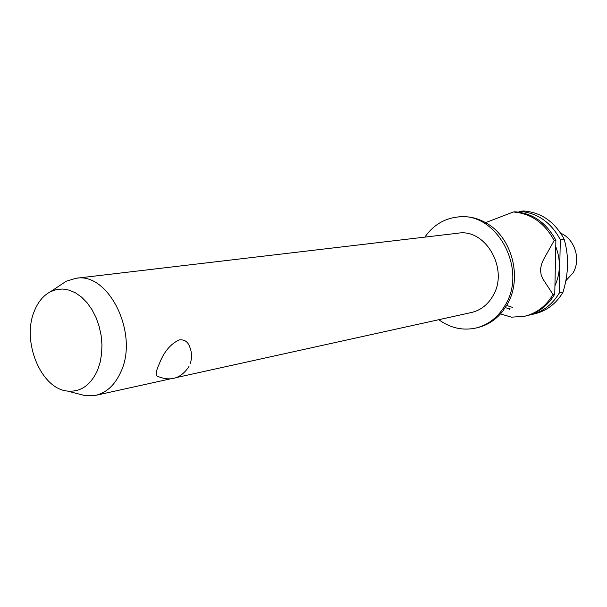 <?xml version="1.0" encoding="UTF-8"?>
<svg xmlns="http://www.w3.org/2000/svg" width="607" height="607" viewBox="0 0 607 607"><rect width="100%" height="100%" fill="white"/><g stroke="black" fill="none" stroke-linecap="round" stroke-linejoin="round"><path stroke-width="0.91" d="M438.8 319.699C450.409 328.106 462.853 330.868 476.131 327.985L478.028 327.522C487.497 325.17 495.555 319.965 502.224 311.899L507.24 304.456C522.506 278.666 512.483 238.301 487.322 223.664C478.384 218.239 469.059 215.963 459.34 216.851L457.405 217.04C443.914 218.672 433.064 225.364 424.854 237.117M176.812 377.463L471.464 312.499C480.676 310.314 487.861 304.714 493.028 295.7C509.076 269.341 485.699 228.278 458.08 233.194L75.913 278.294C108.645 271.799 139.132 333.797 120.846 371.916C114.996 384.914 106.604 392.721 95.678 395.354L85.564 395.756L78.136 393.837M158.222 376.719L156.879 376.006C155.544 374.231 156.318 370.255 159.193 364.063C163.89 351.87 170.582 343.812 179.27 339.905C184.52 339.336 188.033 341.756 189.809 347.166C191.994 352.682 192.1 358.251 190.128 363.874M476.131 327.985C488.559 324.798 498.309 317.089 505.388 304.866C527.908 268.286 495.775 210.895 457.405 217.04M506.663 305.465L512.52 307.392M505.29 307.696L510.237 308.917M563.03 292.096L559.184 293.151L560.314 239.666L564.115 239.112C569.025 255.926 568.66 273.59 563.03 292.096M528.97 315.154L535.124 313.736C546.907 310.716 556.187 303.576 562.962 292.316M565.724 280.889L573.046 272.884C581.21 259.568 574.776 238.938 560.777 233.278M97.515 370.323L100.117 362.409L101.619 353.744L101.953 344.617L101.111 335.337L99.116 326.217L96.043 317.56L91.991 309.653L87.097 302.756L81.543 297.104L75.503 292.855L69.183 290.138L62.787 289.031L56.527 289.547L50.593 291.641C43.408 295.404 37.975 301.922 34.296 311.216C21.503 341.217 40.851 388.746 67.377 391.052C80.534 392.251 90.58 385.339 97.515 370.323M59.843 285.487L66.231 281.231L75.913 278.294M513.332 211.995C531.072 213.429 544.676 222.951 554.161 240.554L555.883 240.304C546.414 222.746 532.825 213.254 515.115 211.82L513.332 211.995L485.577 222.632M555.883 240.304L554.76 294.129L553.045 294.501L542.87 278.939L541.186 275.032L540.405 269.834L541.49 264.349L543.364 259.826L554.161 240.554M553.045 294.501C546.217 305.913 536.854 313.144 524.964 316.186L511.549 317.18L500.479 313.94M560.314 239.666C550.898 222.215 537.37 212.784 519.729 211.365L518.492 212.109M508.279 308.515L509.448 309.388M531.246 314.669C543.075 311.641 552.385 304.471 559.184 293.151M554.935 285.776C560.58 273.089 560.853 260.008 555.746 246.518M564.115 239.112C554.737 221.767 541.254 212.389 523.682 210.978L519.729 211.365M524.964 316.186L526.717 315.761C538.591 312.726 547.939 305.511 554.76 294.129M169.748 379.018L95.678 395.354M50.593 291.641L66.231 281.231M156.879 376.006C170.286 381.856 180.985 378.677 188.989 366.469M67.377 391.052L85.564 395.756"/></g></svg>
